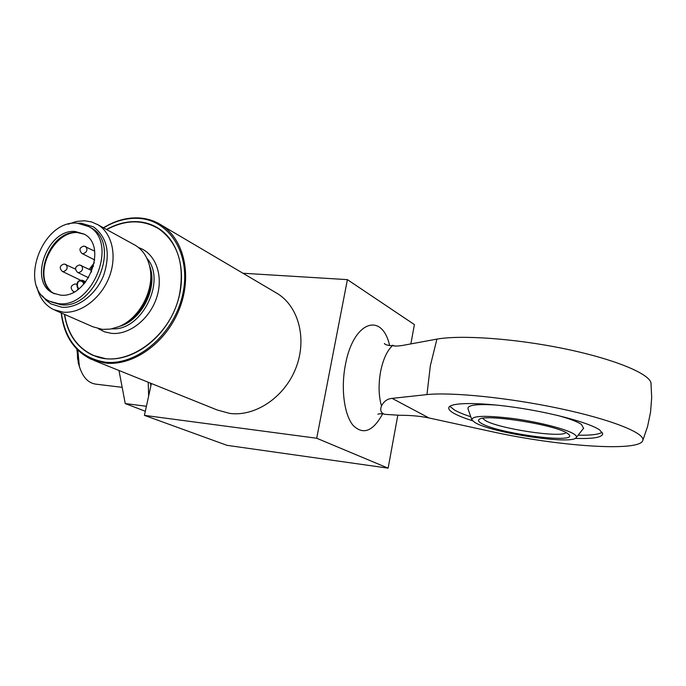 <?xml version="1.0" encoding="UTF-8"?>
<svg xmlns="http://www.w3.org/2000/svg" width="686" height="686" viewBox="0 0 686 686"><rect width="100%" height="100%" fill="white"/><g stroke="black" fill="none" stroke-linecap="round" stroke-linejoin="round"><path stroke-width="1.03" d="M151.374 383.508L144.429 415.364L227.006 445.334L388.13 468.161L397.811 415.253M121.508 387.247L95.911 384.16C88.237 383.114 82.732 377.231 79.387 366.495L77.784 350.117M78.753 364.532L76.823 349.157M410.897 343.763L414.404 324.598L347.408 279.631L316.709 438.243L388.13 468.161M144.429 415.364L316.709 438.243M242.955 273.242L347.408 279.631M651.143 384.4L650.98 382.848C648.793 373.227 612.898 358.632 563.549 348.557C514.251 338.455 460.958 334.819 436.913 339.107L401.833 345.572C396.482 346.259 393.455 346.207 392.735 345.418L395.007 346.001M381.502 405.992C379.881 410.099 380.893 412.878 384.546 414.318L399.706 415.287C410.468 415.227 420.226 416.128 428.973 417.963L492.351 431.768C557.889 446.26 640.441 452.237 642.833 440.318C645.149 433.046 610.977 419.412 559.836 408.564C508.789 397.683 451.765 391.989 426.958 394.579L392.109 398.377C387.333 398.806 383.8 401.344 381.502 405.992C378.646 396.062 378.329 384.683 380.55 371.863C383.08 359.241 387.144 350.426 392.735 345.418M575.185 438.388C592.841 438.989 602.034 437.462 602.762 433.835L599.864 430.113C590.243 422.996 552.093 412.68 514.603 407.321C477.062 401.902 449.004 402.519 448.738 407.938C448.593 409.508 450.359 411.326 454.021 413.384C458.239 415.733 464.396 418.186 472.483 420.741M79.456 366.744L77.561 358.589L77.321 349.654M449.845 406.309L454.595 410.099C458.334 412.2 463.633 414.395 470.51 416.685M602.171 432.257C598.895 434.452 590.989 435.421 578.452 435.173M557.418 415.39C569.346 418.632 577.372 421.658 581.496 424.471L583.563 428.347M496.141 405.032C476.719 403.84 467.338 405.074 467.989 408.727L471.779 419.669M574.268 434.238C576.326 435.627 576.952 436.793 576.137 437.719C571.438 445.008 491.176 432.746 475.046 422.576L471.959 420.072C471.351 415.69 485.105 415.184 513.222 418.563C539.187 422.07 567.005 429.265 574.268 434.238M567.494 433.441C556.346 424.857 484.616 413.555 479.257 419.36C477.79 420.355 478.476 421.676 481.323 423.313C497.221 433.475 579.233 444.288 568.831 434.504L567.494 433.441M482.695 418.323L485.096 420.355C497.659 428.501 561.491 438.311 566.061 432.6M84.387 234.252L77.132 232.52C49.469 229.69 30.09 282.529 54.82 293.857M75.186 231.491C47.248 228.652 27.963 282.298 53.225 293.162L60.334 295.1C87.645 298.993 108.182 246.051 84.146 234.115L75.186 231.491M88.768 226.586L77.132 223.147C41.692 219.734 17.493 287.7 49.666 301.265L58.344 303.615C92.782 308.726 118.978 241.866 88.768 226.586L91.178 227.889C121.353 243.161 95.234 309.849 60.84 304.73L51.107 301.909M89.309 226.877L91.178 227.889M68.146 224.228L76.335 221.475L84.472 220.755L91.53 221.912L97.969 224.776C112.35 233.403 117.409 256.504 109.005 277.581C100.722 298.702 80.494 313.785 63.215 312.164L53.568 309.575C45.019 305.253 39.479 297.758 36.95 287.091M133.427 244.276L135.554 245.451C142.92 250.073 147.687 257.327 149.848 267.214C154.933 289.329 139.584 318.638 118.695 326.699L110.472 329.083L102.403 329.391L92.944 326.81L55.172 310.278M64.441 314.334C67.537 334.039 76.943 347.673 92.653 355.237L105.721 358.701C131.832 361.728 162.565 340.007 175.23 308.589C188.067 277.23 180.461 242.381 158.946 228.652C152.198 224.322 144.746 221.99 136.574 221.647C126.438 221.338 116.406 223.945 106.502 229.467M42.429 295.872L46.279 300.399L50.927 303.881L61.637 307.208C77.518 308.657 96.091 294.731 103.672 275.318C110.729 253.408 107.325 237.245 93.442 226.843L81.197 223.216L78.47 223.242M94.359 262.704L89.24 269.341M50.524 290.753C32.362 273.474 54.528 228.841 79.302 232.743M64.638 314.42C67.76 333.979 77.124 347.51 92.73 355.022C123.754 370.551 171.166 338.164 179.629 293.754C184.731 264.264 177.785 242.621 158.809 228.841C142.817 219.323 125.444 219.571 106.69 229.57M61.388 312.996C65.359 341.336 79.876 357.715 104.949 362.148C136.891 366.153 174.467 333.885 182.793 293.985C191.591 254.129 169.219 219.04 137.32 218.337C125.872 218.019 114.631 221.201 103.586 227.863M61.208 312.919C63.824 335.437 73.985 350.966 91.692 359.498L105.232 363.065C132.844 366.333 165.429 343.437 178.9 310.183C192.569 276.99 184.594 240.057 161.896 225.428C154.676 220.738 146.684 218.225 137.912 217.874C126.181 217.556 114.682 220.858 103.415 227.769M93.973 360.424L217.291 410.022L229.784 413.418C255.141 416.822 284.175 397.494 295.615 368.742C307.225 340.059 299.139 307.482 278.062 293.96L274.52 291.867M118.978 370.474L125.238 403.565L145.321 411.257M148.219 382.239L148.639 396.045M125.238 403.565L146.41 406.275M150.337 383.088L150.92 385.566M389.631 345.572C381.973 311.273 353.076 321.391 345.332 365.184C340.77 388.799 344.243 414.756 353.058 425.354C363.177 435.267 373.047 431.417 382.685 413.787M426.958 394.579L430.345 365.741L436.913 339.107M428.973 417.963L392.109 398.377M123.403 324.392C141.891 316.066 154.864 289.998 150.371 270.258L150.277 269.727M119.381 326.407C141.891 320.431 158.406 287.014 149.479 265.593M111.972 328.8C141.745 331.295 166.955 280.291 146.881 258.279M138.623 247.62C155.276 252.971 163.782 275.189 156.854 296.978C150.114 318.81 129.362 335.231 111.432 333.353L104.598 331.853L98.45 328.748M83.915 284.09L82.594 281.706C79.027 279.905 77.304 281.457 77.432 286.354L78.804 288.849M77.432 286.354L77.355 287.108M82.594 281.706L83.658 281.423L82.543 280.3C78.093 280.128 76.309 282.349 77.209 286.971L78.401 289.158M85.45 282.28L83.658 281.423L84.661 283.232M76.712 284.296L75.22 283.944C70.572 285.445 69.929 287.957 73.299 291.49L74.414 291.739M78.058 288.532L77.424 289.869M85.587 246.437L85.767 246.531C87.902 249.833 86.976 252.251 82.98 253.769L81.977 253.477C78.779 249.987 79.422 247.509 83.898 246.034L94.599 251.119M65.787 264.359L65.942 264.436C68.137 267.729 67.237 270.147 63.249 271.69L62.332 271.433C59.047 267.952 59.673 265.473 64.218 263.99L75.469 269.109M81.162 265.319L81.325 265.405C83.546 268.732 82.629 271.159 78.598 272.702L77.647 272.428C74.371 268.921 75.006 266.425 79.567 264.942L91.041 270.233M78.067 362.388L79.387 366.495M392.624 345.169C391.86 346.344 384.846 344.998 384.409 343.48L385.026 344.106M392.615 345.272L393.147 345.607M383.937 414.095C384.4 413.555 378.097 413.658 377.9 414.258M642.919 440.12L647.601 426.392L650.542 412.192L651.691 397.486L650.963 382.745M576.137 437.719L583.7 428.133M53.225 293.162L54.4 293.694M97.969 224.776L135.554 245.451M85.784 281.86L82.543 280.3M73.445 291.559L74.148 291.884M93.588 266.168C91.144 267.48 90.483 269.409 91.607 271.948M82.14 253.554L94.745 259.994M62.477 271.502L80.288 280.077M77.801 272.505L88.605 277.779M278.062 293.96L161.896 225.428"/></g></svg>
